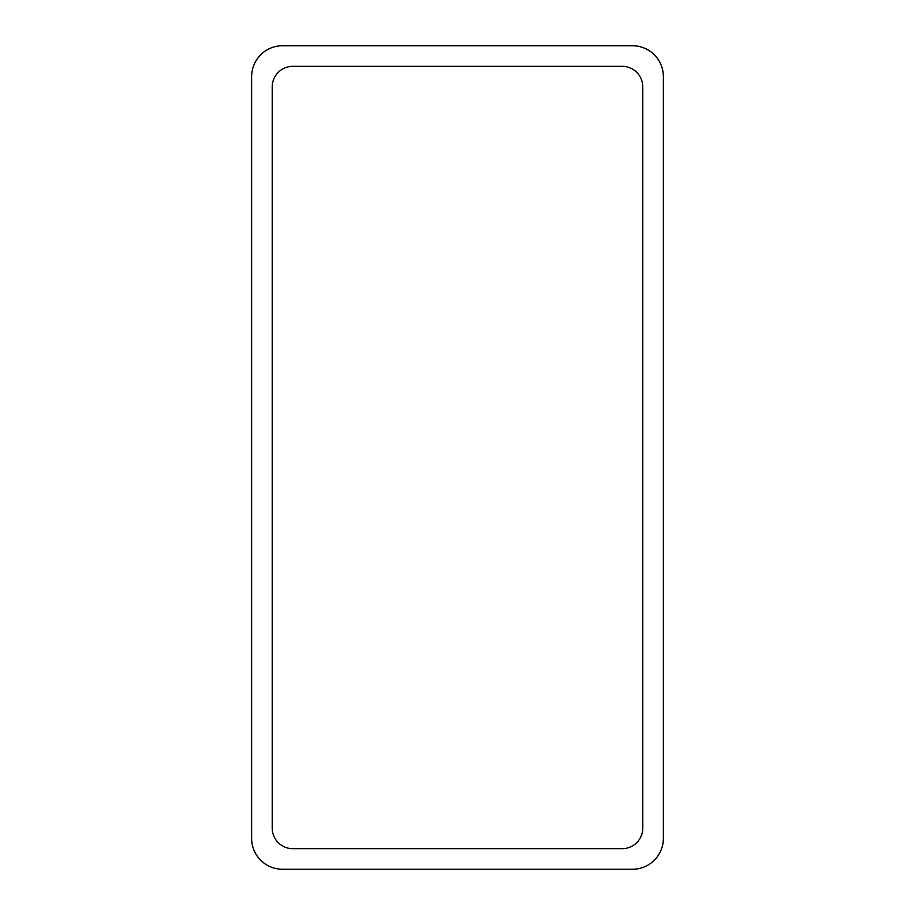 <?xml version="1.0" encoding="UTF-8"?>
<svg xmlns="http://www.w3.org/2000/svg" width="915" height="915" viewBox="0 0 915 915"><rect width="100%" height="100%" fill="white"/><g stroke="black" fill="none" stroke-linecap="round" stroke-linejoin="round"><path stroke-width="1.37" d="M282.506 45.75L632.494 45.75A30.881 30.881 0 0 1 663.375 76.631L663.375 838.369A30.881 30.881 0 0 1 632.494 869.25L282.506 869.25A30.881 30.881 0 0 1 251.625 838.369L251.625 76.631A30.881 30.881 0 0 1 282.506 45.75M272.213 828.075L272.213 86.925A20.588 20.588 0 0 1 292.8 66.338L622.2 66.338A20.588 20.588 0 0 1 642.788 86.925L642.788 828.075A20.588 20.588 0 0 1 622.2 848.663L292.8 848.663A20.588 20.588 0 0 1 272.213 828.075"/></g></svg>

